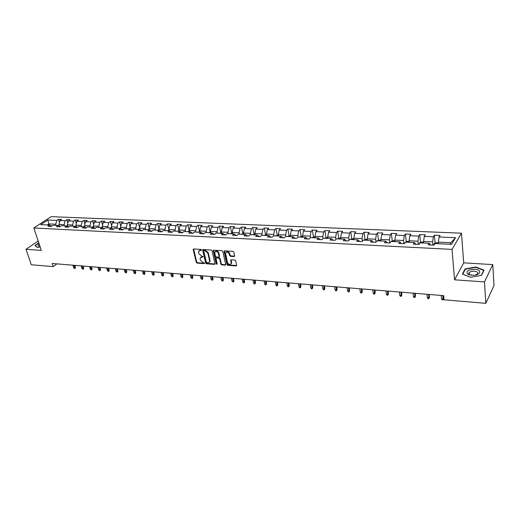 <?xml version="1.0" encoding="UTF-8"?>
<svg xmlns="http://www.w3.org/2000/svg" width="520" height="520" viewBox="0 0 520 520"><rect width="100%" height="100%" fill="white"/><g stroke="black" fill="none" stroke-linecap="round" stroke-linejoin="round"><path stroke-width="0.78" d="M201.468 249.931L200.876 249.405L193.726 248.963L193.225 249.633L196.287 262.36L197.125 263.107L204.23 263.627L204.588 263.166L203.073 262.567L200.389 260.163L200.135 259.103L200.135 258.057L203.034 256.575L201.513 255.983L198.822 253.565L198.569 252.499L198.569 251.42L201.468 249.931M234.072 256.536L234.624 255.853L233.825 252.148L232.953 251.368L224.614 250.861L224.068 251.251L226.967 264.563L227.819 265.33L236.113 265.935L236.659 265.265L235.703 260.845L234.839 260.065L231.27 259.825L230.718 260.228L231.225 263.413C230.016 265.031 228.761 264.7 227.455 262.425L225.537 253.071C226.759 251.472 228.02 251.81 229.32 254.085L229.632 255.528L230.497 256.302L234.072 256.536L234.631 256.139M454.558 279.793L484.465 281.925L485.836 303.336L494 285.519L492.778 264.596L463.716 262.86L461.461 233.181L452.049 249.392L454.558 279.793L463.716 262.86M38.188 241.026L26 249.308L41.321 250.4L33.839 227.981L452.049 249.392M26 249.308L31.291 264.752L53.164 266.604L56.895 263.874M485.836 303.336L444.048 299.786L443.677 295.659L52.136 263.484L53.164 266.604M212.05 250.803L211.198 250.036L203.131 249.542L202.618 249.886L205.634 263.029L206.472 263.789L214.487 264.368L215.014 264.004L212.05 250.803M213.779 250.192L221.982 250.698L222.846 251.472L225.752 264.758L225.212 265.142L221.708 264.888L220.857 264.127L219.674 258.895L218.816 258.128L216.508 257.972L215.975 258.343L217.217 264.075L216.255 264.004L213.258 250.874L213.779 250.192M461.461 233.181L51.07 216.665L33.839 227.981M434.363 235.196L433.381 236.743L424.326 236.347L425.334 234.819L419.744 234.578L418.724 236.106L409.844 235.716L410.891 234.208L405.412 233.974L404.352 235.482L395.649 235.105L396.728 233.603L391.352 233.376L390.26 234.871L381.719 234.5L382.831 233.019L377.553 232.797L376.428 234.267L368.05 233.909L369.194 232.44L364.019 232.219L362.863 233.681L354.64 233.324L355.817 231.875L350.74 231.66L349.55 233.103L341.478 232.752L342.687 231.316L337.701 231.108L336.486 232.537L328.562 232.193L329.797 230.776L324.903 230.568L323.655 231.978L315.881 231.641L317.142 230.237L312.332 230.035L311.064 231.433L303.427 231.101L304.714 229.71L299.995 229.508L298.695 230.9L291.194 230.575L292.507 229.197L287.865 229.002L286.546 230.373L279.175 230.048L280.514 228.69L275.958 228.494L274.612 229.853L267.371 229.541L268.736 228.189L264.257 228L262.886 229.346L255.775 229.034L257.159 227.702L252.759 227.513L251.368 228.846L244.381 228.54L245.785 227.221L241.462 227.032L240.045 228.352L233.175 228.053L234.598 226.746L230.353 226.564L228.917 227.87L222.164 227.578L223.607 226.278L219.427 226.103L217.978 227.396L211.341 227.11L212.797 225.823L208.689 225.647L207.22 226.928L200.694 226.649L202.169 225.375L198.133 225.199L196.644 226.473L190.222 226.194L191.718 224.933L187.746 224.764L186.244 226.018L179.927 225.745L181.441 224.497L177.528 224.328L176.007 225.576L169.793 225.303L171.321 224.068L167.479 223.906L165.945 225.141L159.828 224.874L161.376 223.645L157.586 223.483L156.039 224.712L150.026 224.445L151.58 223.23L147.856 223.073L146.296 224.289L140.374 224.029L141.941 222.82L138.274 222.671L136.702 223.873L130.877 223.619L132.457 222.424L128.85 222.268L127.263 223.464L121.524 223.21L123.123 222.027L119.567 221.878L117.969 223.061L112.32 222.814L113.926 221.637L110.428 221.488L108.823 222.658L103.259 222.417L104.877 221.254L101.433 221.111L99.814 222.268L94.335 222.034L95.966 220.877L92.573 220.733L90.942 221.884L85.547 221.65L87.184 220.506L83.844 220.363L82.206 221.507L76.895 221.273L78.54 220.142L75.251 219.999L73.6 221.13L68.367 220.903L70.025 219.778L66.781 219.642L65.124 220.766L59.969 220.539L61.633 219.421L58.435 219.291L56.771 220.402L47.807 220.012L40.736 224.672L49.732 225.102L48.022 226.245L51.233 226.401L52.943 225.258L58.123 225.505L56.414 226.655L59.677 226.817L61.38 225.661L66.632 225.914L64.942 227.071L68.25 227.233L69.94 226.07L75.276 226.323L73.593 227.5L76.96 227.662L78.637 226.486L84.058 226.746L82.381 227.929L85.794 228.098L87.471 226.909L92.97 227.175L91.306 228.364L94.776 228.534L96.434 227.338L102.024 227.604L100.367 228.806L103.896 228.982L105.541 227.773L111.222 228.046L109.577 229.261L113.159 229.437L114.797 228.215L120.562 228.494L118.931 229.717L122.57 229.899L124.195 228.664L130.052 228.95L128.434 230.185L132.132 230.367L133.744 229.125L139.698 229.411L138.093 230.659L141.85 230.841L143.455 229.587L149.506 229.879L147.914 231.14L151.73 231.322L153.316 230.061L159.471 230.353L157.892 231.628L161.772 231.816L163.345 230.542L169.598 230.841L168.038 232.122L171.983 232.317L173.537 231.03L179.894 231.335L178.347 232.629L182.364 232.823L183.905 231.524L190.365 231.836L188.838 233.142L192.92 233.344L194.441 232.031L201.019 232.343L199.505 233.662L203.658 233.87L205.16 232.544L211.848 232.863L210.353 234.195L214.578 234.403L216.067 233.064L222.865 233.389L221.39 234.734L225.693 234.949L227.156 233.597L234.078 233.928L232.622 235.287L236.997 235.502L238.446 234.136L245.486 234.475L244.056 235.846L248.502 236.067L249.931 234.689L257.101 235.027L255.684 236.418L260.214 236.639L261.619 235.248L268.918 235.593L267.527 236.997L272.142 237.224L273.52 235.814L280.95 236.171L279.584 237.588L284.278 237.816L285.636 236.399L293.202 236.756L291.863 238.186L296.641 238.42L297.973 236.983L305.675 237.354L304.363 238.797L309.231 239.037L310.538 237.588L318.383 237.965L317.096 239.421L322.062 239.668L323.336 238.199L331.331 238.583L330.077 240.058L335.127 240.305L336.375 238.823L344.526 239.213L343.298 240.708L348.446 240.962L349.661 239.46L357.968 239.857L356.772 241.364L362.024 241.625L363.207 240.11L371.67 240.513L370.507 242.041L375.856 242.3L377.007 240.773L385.638 241.183L384.507 242.723L389.968 242.996L391.085 241.442L399.88 241.865L398.788 243.425L404.359 243.698L405.431 242.131L414.407 242.561L413.354 244.14L419.029 244.413L420.069 242.833L429.228 243.269L428.207 244.868L434.005 245.147L435.006 243.549L451.62 244.342L455.52 237.698L439.094 236.99L440.057 235.443L434.363 235.196L435.091 243.074M423.716 243.009L423.56 241.442L432.621 241.865L432.926 245.096M430.657 244.985L429.228 243.269M432.621 241.865L433.381 236.743M423.56 241.442L424.326 236.347M409.234 242.314L409.065 240.76L417.95 241.183L418.275 244.381M415.909 244.264L414.407 242.561M417.95 241.183L418.724 236.106M409.065 240.76L409.844 235.716M395.025 241.631L394.849 240.097L403.566 240.506L403.916 243.678M401.453 243.555L399.88 241.865M403.566 240.506L404.352 235.482M394.849 240.097L395.649 235.105M381.095 240.968L380.906 239.447L389.454 239.844L389.831 242.983M387.276 242.859L385.638 241.183M389.454 239.844L390.26 234.871M380.906 239.447L381.719 234.5M367.425 240.311L367.224 238.803L375.615 239.2L375.993 242.125M373.366 242.177L371.67 240.513M375.615 239.2L376.428 234.267M367.224 238.803L368.05 233.909M354.016 239.668L353.808 238.173L362.037 238.563L362.388 241.156M359.723 241.514L357.968 239.857M362.037 238.563L362.863 233.681M353.808 238.173L354.64 233.324M340.853 239.037L340.632 237.556L348.712 237.939L349.043 240.227M346.34 240.858L344.526 239.213M348.712 237.939L349.55 233.103M340.632 237.556L341.478 232.752M327.932 238.42L327.704 236.951L335.634 237.322L335.94 239.343M333.203 240.214L331.331 238.583M335.634 237.322L336.486 232.537M327.704 236.951L328.562 232.193M315.25 237.816L315.01 236.359L322.79 236.724L323.076 238.498M320.307 239.583L318.383 237.965M322.79 236.724L323.655 231.978M315.01 236.359L315.881 231.641M302.789 237.218L302.543 235.775L310.187 236.132L310.447 237.686M307.645 238.959L305.675 237.354M310.187 236.132L311.064 231.433M302.543 235.775L303.427 231.101M290.563 236.633L290.303 235.203L297.811 235.553L298.064 236.99M295.217 238.355L293.202 236.756M297.811 235.553L298.695 230.9M290.303 235.203L291.194 230.575M278.544 236.054L278.278 234.637L285.656 234.982L285.916 236.411M283.01 237.757L280.95 236.171M285.656 234.982L286.546 230.373M278.278 234.637L279.175 230.048M266.74 235.489L266.468 234.084L273.709 234.422L273.981 235.839M271.024 237.166L268.918 235.593M273.709 234.422L274.612 229.853M266.468 234.084L267.371 229.541M255.144 234.936L254.858 233.545L261.976 233.877L262.256 235.274M259.246 236.594L257.101 235.027M261.976 233.877L262.886 229.346M254.858 233.545L255.775 229.034M243.744 234.39L243.458 233.006L250.452 233.337L250.731 234.728M247.676 236.022L245.486 234.475M250.452 233.337L251.368 228.846M243.458 233.006L244.381 228.54M232.544 233.857L232.245 232.486L239.122 232.804L239.415 234.182M236.308 235.469L234.078 233.928M239.122 232.804L240.045 228.352M232.245 232.486L233.175 228.053M221.526 233.324L221.228 231.966L227.988 232.284L228.28 233.649M225.134 234.917L222.865 233.389M227.988 232.284L228.917 227.87M221.228 231.966L222.164 227.578M210.704 232.811L210.392 231.458L217.042 231.77L217.341 233.129M214.149 234.383L211.848 232.863M217.042 231.77L217.978 227.396M210.392 231.458L211.341 227.11M200.057 232.297L199.745 230.958L206.278 231.27L206.583 232.609M203.346 233.85L201.019 232.343M206.278 231.27L207.22 226.928M199.745 230.958L200.694 226.649M189.586 231.797L189.267 230.471L195.696 230.769L196.008 232.102M192.732 233.331L190.365 231.836M195.696 230.769L196.644 226.473M189.267 230.471L190.222 226.194M179.29 231.303L178.964 229.989L185.283 230.282L185.608 231.608M182.292 232.823L179.894 231.335M185.283 230.282L186.244 226.018M178.964 229.989L179.927 225.745M169.162 230.822L168.831 229.515L175.045 229.808L175.377 231.114M175.045 229.808L176.007 225.576M168.831 229.515L169.793 225.303M169.598 230.841L172.003 232.297M159.191 230.341L158.86 229.047L164.977 229.333L165.308 230.633M164.977 229.333L165.945 225.141M158.86 229.047L159.828 224.874M159.471 230.353L161.837 231.764M149.39 229.873L149.052 228.586L155.064 228.872L155.402 230.159M155.064 228.872L156.039 224.712M149.052 228.586L150.026 224.445M149.506 229.879L151.834 231.244M139.744 229.437L139.392 228.137L145.314 228.41L145.659 229.697M145.314 228.41L146.296 224.289M139.392 228.137L140.374 224.029M139.698 229.411L141.993 230.731M130.273 229.073L129.89 227.689L135.72 227.962L136.065 229.236M135.72 227.962L136.702 223.873M129.89 227.689L130.877 223.619M130.052 228.95L132.314 230.224M120.945 228.709L120.536 227.253L126.276 227.519L126.627 228.781M126.276 227.519L127.263 223.464M120.536 227.253L121.524 223.21M120.562 228.494L122.785 229.73M111.767 228.345L111.332 226.817L116.981 227.084L117.338 228.339M116.981 227.084L117.969 223.061M111.332 226.817L112.32 222.814M111.222 228.046L113.412 229.249M102.733 227.988L102.265 226.395L107.828 226.655L108.186 227.903M107.828 226.655L108.823 222.658M102.265 226.395L103.259 222.417M102.024 227.604L104.182 228.774M93.828 227.63L93.34 225.979L98.813 226.233L99.177 227.468M98.813 226.233L99.814 222.268M93.34 225.979L94.335 222.034M92.97 227.175L95.095 228.306M85.066 227.279L84.546 225.569L89.941 225.817L90.311 227.045M89.941 225.817L90.942 221.884M84.546 225.569L85.547 221.65M84.058 226.746L86.145 227.844M76.434 226.922L75.888 225.16L81.205 225.407L81.575 226.629M81.205 225.407L82.206 221.507M75.888 225.16L76.895 221.273M75.276 226.323L77.337 227.396M67.925 226.577L67.359 224.764L72.592 225.004L72.969 226.213M72.592 225.004L73.6 221.13M67.359 224.764L68.367 220.903M66.632 225.914L68.666 226.954M59.547 226.226L58.955 224.367L64.116 224.608L64.493 225.81M64.116 224.608L65.124 220.766M58.955 224.367L59.969 220.539M58.123 225.505L60.118 226.519M49.277 225.082L48.893 223.899L55.757 224.218L56.141 225.407M55.757 224.218L56.771 220.402M47.261 224.984L48.893 223.899L47.807 220.012M49.732 225.102L51.701 226.089M484.465 281.925L492.778 264.596M449.976 244.264L450.885 242.723L438.341 242.131L438.484 243.711M450.885 242.723L455.52 237.698M438.341 242.131L439.094 236.99M59.456 222.489L58.435 219.291M67.828 222.983L66.781 219.642M76.323 223.489L75.251 219.999M84.948 224.01L83.844 220.363M93.704 224.536L92.573 220.733M102.596 225.082L101.433 221.111M111.624 225.647L110.428 221.488M120.79 226.226L119.567 221.878M130.104 226.817L128.85 222.268M139.562 227.428L138.274 222.671M149.175 228.059L147.856 223.073M158.938 228.709L157.586 223.483M168.864 229.379L167.479 223.906M179.075 230.607L177.528 224.328M189.267 231.088L187.746 224.764M199.622 231.576L198.133 225.199M210.158 232.076L208.689 225.647M220.864 232.583L219.427 226.103M231.758 233.097L230.353 226.564M242.833 233.623L241.462 227.032M254.098 234.156L252.759 227.513M265.564 234.696L264.257 228M277.231 235.255L275.958 228.494M289.107 235.839L287.865 229.002M301.19 236.431L299.995 229.508M313.495 237.036L312.332 230.035M326.027 237.653L324.903 230.568M338.78 238.284L337.701 231.108M351.78 238.927L350.74 231.66M365.014 239.583L364.019 232.219M378.501 240.253L377.553 232.797M392.243 240.936L391.352 233.376M406.25 241.631L405.412 233.974M420.531 242.346L419.744 234.578M38.785 242.821L34.989 245.414L37.343 247.514L40.177 246.974M484.088 270.14L475.832 267L465.094 268.938L462.378 274.053L470.554 277.31L481.533 275.334L484.088 270.14M465.147 269.601L465.094 268.938M475.859 267.358L475.832 267M201.481 250.029L199.219 250.562M200.779 257.192L203.047 256.659M193.635 248.963L196.703 261.983L197.535 262.73L204.6 263.237M203.021 249.542L206.037 262.652L206.875 263.406L215.02 263.978M204.113 250.594L203.756 251.062L206.394 262.32L207.968 262.918L209.619 261.794L209.606 260.806L207.818 253.091L205.101 250.653L204.113 250.594L204.522 250.218L204.016 250.594M209.385 262.314L210.022 261.411L210.015 260.423L209.606 260.806M204.522 250.218L205.511 250.276L208.228 252.714L210.015 260.423M216.359 257.978L216.911 257.589L219.219 257.745L220.077 258.512L221.254 263.738L222.105 264.505L225.752 264.745M213.655 250.198L216.658 263.62L217.23 264.147M218.439 253.429C217.185 251.199 215.95 250.842 214.728 252.369L215.423 256.204L216.275 256.964L218.589 257.12L219.128 256.744L218.439 253.429L218.842 253.052C217.88 251.069 216.71 250.575 215.326 251.55M219.128 256.731L219.525 256.061L219.122 256.445M218.842 253.052L219.525 256.061M226.135 252.207C227.546 251.199 228.742 251.7 229.717 253.702L230.029 255.138L230.9 255.911L234.468 256.146M231.036 263.894L231.614 263.022L231.602 262.294L231.205 262.685M230.718 260.228L231.114 259.838L231.602 262.294M224.068 251.251L224.471 250.868L227.364 264.173L228.215 264.94L236.665 265.531M59.195 225.121L58.188 225.537M59.371 225.661L58.884 225.881M75.491 267.384L74.925 268.619L73.769 267.891L74.711 267.976L75.491 267.384L74.848 265.35M74.925 268.619L73.853 265.265M73.769 267.891L72.91 265.194M37.492 247.488L35.263 245.492L38.864 243.035M39.156 243.919C37.694 245.037 37.694 245.772 39.143 246.123L39.91 246.175M39.709 245.577L39.845 245.98M474.76 269.282C467.512 269.822 465.348 271.564 468.26 274.489L473.558 275.294C481.007 274.95 481.969 269.555 474.76 269.282M475.098 275.113L477.471 273.91C478.316 272.493 477.276 271.596 474.351 271.219C471.978 271.154 470.243 271.635 469.144 272.662C468.507 273.481 468.76 274.19 469.904 274.794L471.783 275.301M470.606 277.297L462.728 274.163L465.361 269.204L475.761 267.325L483.762 270.374L481.299 275.379M483.788 270.757L483.762 270.374M67.594 225.498L66.599 225.908M67.769 226.057L67.282 226.245M83.733 268.073L83.168 269.315L82.004 268.587L82.96 268.671L83.733 268.073L83.096 266.026M83.168 269.315L82.108 265.947M82.004 268.587L81.153 265.87M76.109 225.881L75.069 226.317M76.291 226.467L75.823 226.609M92.099 268.775L91.526 270.03L90.356 269.295L91.325 269.373L92.099 268.775L91.468 266.714M91.526 270.03L90.487 266.637M90.356 269.295L89.512 266.552M84.76 226.272L83.662 226.727M84.948 226.883L84.5 226.98M100.581 269.483L100.009 270.751L98.833 270.01L99.814 270.094L100.581 269.483L99.957 267.41M100.009 270.751L98.982 267.332M98.833 270.01L97.994 267.254M93.541 226.661L92.391 227.143M93.737 227.311L93.327 227.364M109.194 270.212L108.622 271.479L107.432 270.738L108.433 270.822L109.194 270.212L108.576 268.119M108.622 271.479L107.608 268.041M107.432 270.738L106.606 267.963M102.46 227.058L101.257 227.572M102.661 227.754L102.303 227.754M117.93 270.94L117.358 272.226L116.162 271.472L117.176 271.557L117.93 270.94L117.319 268.84M117.358 272.226L116.363 268.762M116.162 271.472L115.343 268.678M111.514 227.461L110.253 228M126.802 271.687L126.224 272.981L125.021 272.22L126.055 272.311L126.802 271.687L126.198 269.568M126.224 272.981L125.249 269.49M125.021 272.22L124.215 269.406M120.712 227.87L119.398 228.436M135.805 272.441L135.226 273.748L134.017 272.981L135.064 273.072L135.805 272.441L135.213 270.309M135.226 273.748L134.264 270.231M134.017 272.981L133.218 270.147M130.059 228.286L128.68 228.885M144.95 273.208L144.365 274.521L143.149 273.754L144.209 273.845L144.95 273.208L144.359 271.063M144.365 274.521L143.423 270.985M143.149 273.754L142.363 270.901M139.555 228.735L138.112 229.333M154.232 273.988L153.647 275.314L152.419 274.541L153.498 274.632L154.232 273.988L153.647 271.824M153.647 275.314L152.724 271.752M152.419 274.541L151.645 271.661M149.208 229.19L147.687 229.794M163.657 274.781L163.072 276.114L161.837 275.334L162.929 275.425L163.657 274.781L163.085 272.603M163.072 276.114L162.169 272.526M161.837 275.334L161.07 272.435M159.016 229.658L157.423 230.256M173.232 275.581L172.647 276.926L171.399 276.139L172.51 276.237L173.232 275.581L172.666 273.39M172.647 276.926L171.756 273.312M171.399 276.139L170.644 273.221M168.987 230.126L167.317 230.731M182.956 276.4L182.364 277.752L181.109 276.965L182.24 277.056L182.956 276.4L182.397 274.19M182.364 277.752L181.5 274.111M181.109 276.965L180.369 274.021M179.12 230.607L177.372 231.212M192.829 277.225L192.244 278.59L190.977 277.797L192.127 277.894L192.829 277.225L192.283 275.002M192.244 278.59L191.399 274.924M190.977 277.797L190.249 274.833M189.417 231.094L187.59 231.699M202.865 278.07L202.274 279.448L201 278.642L202.169 278.74L202.865 278.07L202.332 275.828M202.274 279.448L201.455 275.756M201 278.642L200.285 275.659M199.888 231.589L197.977 232.2M213.064 278.928L212.472 280.312L211.185 279.5L212.375 279.604L213.064 278.928L212.537 276.666M212.472 280.312L211.672 276.594M211.185 279.5L210.483 276.497M210.542 232.096L208.54 232.707M223.425 279.793L222.833 281.197L221.54 280.377L222.742 280.481L223.425 279.793L222.911 277.517M222.833 281.197L222.06 277.446M221.54 280.377L220.85 277.349M221.37 232.609L219.284 233.22M233.961 280.677L233.363 282.087L232.063 281.268L233.285 281.372L233.961 280.677L233.454 278.382M233.363 282.087L232.609 278.311M232.063 281.268L231.387 278.213M232.388 233.129L230.211 233.74M244.667 281.574L244.062 282.997L242.756 282.172L244.004 282.276L244.667 281.574L244.172 279.266M244.062 282.997L243.341 279.195M242.756 282.172L242.093 279.091M243.594 233.656L241.319 234.273M255.547 282.49L254.95 283.927L254.248 283.868L253.63 283.088L254.898 283.199L255.547 282.49L255.067 280.156M254.95 283.927L254.254 280.092M253.63 283.088L252.987 279.988M254.995 234.195L252.623 234.812M266.617 283.419L266.012 284.869L265.298 284.804L264.687 284.024L265.974 284.135L266.617 283.419L266.149 281.067M266.012 284.869L265.343 281.002M264.687 284.024L264.056 280.897M266.597 234.748L264.127 235.365M277.869 284.362L277.264 285.825L276.536 285.76L275.925 284.973L277.238 285.084L277.869 284.362L277.413 281.996M277.264 285.825L276.627 281.931M275.925 284.973L275.314 281.82M278.401 235.306L277.238 235.248L275.834 235.924M289.315 285.324L288.711 286.8L287.969 286.735L287.358 285.942L288.691 286.052L289.315 285.324L288.873 282.939M288.711 286.8L288.1 282.874M287.358 285.942L286.767 282.763M290.427 235.872L289.153 235.814L287.742 236.496M300.957 286.299L300.352 287.788L299.598 287.722L298.994 286.923L300.346 287.034L300.957 286.299L300.528 283.894M300.352 287.788L299.774 283.836M298.994 286.923L298.415 283.719M302.659 236.451L301.281 236.386L299.871 237.075M312.806 287.293L312.195 288.795L311.428 288.73L310.824 287.924L312.202 288.034L312.806 287.293L312.39 284.869M312.195 288.795L311.649 284.811M310.824 287.924L310.264 284.694M315.12 237.042L313.625 236.971L312.221 237.666M324.857 288.308L324.246 289.815L323.466 289.75L322.868 288.938L324.272 289.055L324.857 288.308L324.454 285.864M324.246 289.815L323.733 285.798M322.868 288.938L322.329 285.688M327.808 237.647L326.196 237.569L324.792 238.27M337.123 289.334L336.512 290.862L335.719 290.797L335.121 289.971L336.55 290.095L337.123 289.334L336.739 286.871M336.512 290.862L336.031 286.812M335.121 289.971L334.601 286.695M340.737 238.258L339.001 238.173L337.597 238.881M349.609 290.381L348.991 291.922L348.185 291.856L347.594 291.025L349.043 291.148L349.609 290.381L349.238 287.898M348.991 291.922L348.55 287.839M347.594 291.025L347.094 287.722M353.906 238.875L352.047 238.791L350.636 239.506M362.317 291.447L361.699 293L360.88 292.936L360.288 292.103L361.771 292.227L362.317 291.447L361.966 288.945M361.699 293L361.296 288.886M360.288 292.103L359.814 288.769M367.322 239.512L365.332 239.421L363.928 240.143M375.258 292.533L374.641 294.106L373.802 294.034L373.217 293.195L374.725 293.319L375.258 292.533L374.92 290.011M374.641 294.106L374.27 289.952M373.217 293.195L372.762 289.829M380.998 240.162L378.872 240.058L377.468 240.792M388.434 293.637L387.81 295.224L386.958 295.152L386.38 294.307L387.913 294.437L388.434 293.637L388.115 291.089M387.81 295.224L387.491 291.038M386.38 294.307L385.95 290.914M394.934 240.819L392.665 240.714L391.268 241.456M401.85 294.769L401.232 296.368L400.361 296.289L399.789 295.438L401.349 295.568L401.85 294.769L401.55 292.195M401.232 296.368L400.953 292.149M399.789 295.438L399.386 292.019M409.143 241.494L406.731 241.378L404.963 242.814M415.526 295.913L414.901 297.525L414.018 297.453L413.446 296.589L415.038 296.725L415.526 295.913L415.246 293.319M414.901 297.525L414.661 293.274M413.446 296.589L413.069 293.144M423.631 242.177L421.07 242.053L419.588 242.859L419.153 244.231M429.449 297.083L428.825 298.714L427.928 298.636L427.362 297.765L428.981 297.901L429.449 297.083L429.188 294.469M428.825 298.714L428.636 294.424M427.362 297.765L427.011 294.288M438.406 242.879L435.688 242.749L434.207 243.561L433.765 245.135M443.644 298.272L443.021 299.917L442.104 299.839L441.538 298.968L443.19 299.104L443.644 298.272L443.404 295.633M443.021 299.917L442.871 295.594M441.538 298.968L441.214 295.458M200.597 249.977L200.181 250.347M203.047 256.704L202.677 257.043M202.163 256.601L201.754 256.978M204.6 263.276L204.23 263.627M197.535 262.73L197.125 263.107M196.703 261.983L196.287 262.36M193.642 249.262L193.225 249.633M201.481 250.068L201.11 250.406M214.89 263.985L214.487 264.368M206.875 263.406L206.472 263.789M206.037 262.652L205.634 263.029M203.034 249.841L202.618 250.218M208.228 252.714L207.818 253.091M205.511 250.276L205.101 250.653M225.608 264.752L225.212 265.142M222.105 264.505L221.708 264.888M221.254 263.738L220.857 264.127M220.077 258.512L219.674 258.895M219.219 257.745L218.816 258.128M216.911 257.589L216.508 257.972M216.658 263.62L216.255 264.004M213.661 250.497L213.258 250.874M230.9 255.911L230.497 256.302M230.029 255.138L229.632 255.528M229.717 253.702L229.32 254.085M231.12 260.111L230.724 260.5M236.503 265.538L236.113 265.935M228.215 264.94L227.819 265.33M227.364 264.173L226.967 264.563M224.478 251.16L224.075 251.544M59.345 225.583L58.208 225.531M67.743 225.986L66.677 225.933M76.271 226.395L75.322 226.35M84.923 226.811L84.103 226.772M93.71 227.227L93.015 227.194M102.635 227.656L102.07 227.63M111.696 228.092L111.267 228.072M420.056 242.859L419.621 242.84M434.987 243.575L434.246 243.542M193.583 248.969L193.232 249.288M202.989 249.548L202.618 249.886M210.022 261.411L209.619 261.794M219.531 256.36L219.128 256.744M213.642 250.205L213.252 250.562M231.614 263.022L231.225 263.413M39.839 246.175L39.143 246.123M469.904 274.794L468.26 274.489M469.307 274.892L469.144 272.662"/></g></svg>
